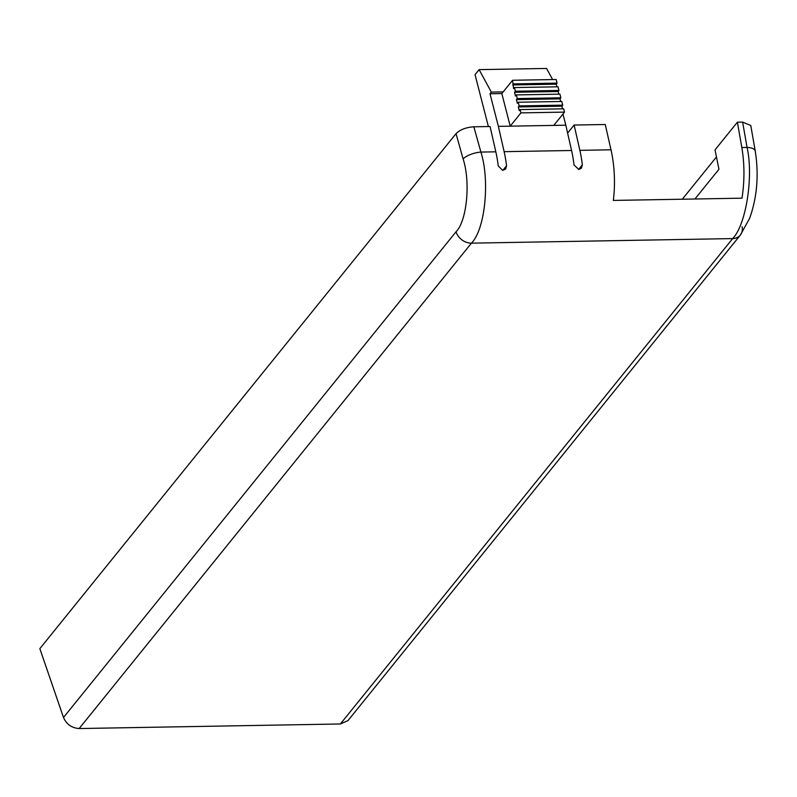 <?xml version="1.0" encoding="UTF-8"?>
<svg xmlns="http://www.w3.org/2000/svg" width="797" height="797" viewBox="0 0 797 797"><rect width="100%" height="100%" fill="white"/><g stroke="black" fill="none" stroke-linecap="round" stroke-linejoin="round"><path stroke-width="1.2" d="M514.444 87.57L558.02 86.803L558.966 90.469L515.39 91.237L514.444 87.57L513.597 88.606L512.571 80.268L501.831 93.558L510.2 126.165L498.374 126.364L504.122 151.669L571.569 150.494L565.82 125.189L510.2 126.165L520.939 112.875L564.525 112.108L563.678 108.81L520.092 109.578L520.939 112.875M516.326 94.903L559.902 94.146L560.849 97.812L517.273 98.569L516.326 94.903L515.48 95.949L514.543 92.283L515.39 91.237M518.209 102.235L561.795 101.478L562.732 105.144L519.156 105.911L518.209 102.235L517.363 103.281L516.426 99.615L517.273 98.569M562.951 114.051L565.82 125.189M501.831 93.558L489.996 93.757L498.374 126.364M567.613 133.089L574.119 125.049L579.867 150.344L611 149.806L605.242 124.501L574.119 125.049M611 149.806A69.598 31.083 89 0 1 613.341 200.426L742.007 198.174C744.647 180.839 744.587 163.943 741.828 147.515L747.058 147.425A13.918 5.599 -9.9 0 1 755.237 151.022L750.764 125.468L742.625 122.1L737.394 122.19L741.828 147.515M79.162 728.548C71.76 728 66.53 724.324 63.491 717.499L456.033 231.778C466.912 220.988 470.698 182.005 463.107 158.932A13.918 4.941 -15.6 0 1 480.91 152.078L495.824 151.819L490.075 126.514L473.846 126.803L480.91 152.078C490.085 180.929 485.024 229.666 471.445 243.155L79.162 728.548L340.369 723.975L732.652 238.592C746.022 225.103 753.733 176.326 747.058 147.425L742.625 122.1M463.107 158.932L456.043 133.647L39.85 648.638L63.491 717.499M456.043 133.647C460.068 129.632 466.006 127.351 473.846 126.803M456.033 231.778A13.918 10.989 38.9 0 0 471.445 243.155L732.652 238.592A13.918 10.989 38.9 0 0 740.333 235.105L347.98 720.598L340.369 723.975M716.453 156.969L682.312 199.22M694.914 199.001L718.954 169.263L715.019 149.876L737.394 122.19M495.824 151.819A69.598 31.083 89 0 1 498.235 165.906L502.638 170.369L505.647 169.064L506.533 165.766A69.598 31.083 -91 0 0 504.122 151.669M571.569 150.494A69.598 31.083 89 0 1 574.019 164.989L578.841 169.452L581.431 168.147L582.328 164.84A69.598 31.083 -91 0 0 579.867 150.344M488.382 126.544L475.052 74.649L479.107 69.638L546.553 68.452L552.6 79.561M558.717 90.788L558.169 91.685M489.996 93.757L491.341 92.103L479.107 69.638M520.092 109.578L519.255 110.624L518.309 106.947L519.156 105.911M564.525 112.108L553.785 125.398M556.914 86.823L556.236 84.183L557.083 83.137L556.147 79.501L512.571 80.268M558.797 94.156L558.119 91.516L558.966 90.469M560.68 101.498L560.002 98.858L560.849 97.812M562.572 108.83L561.885 106.19L562.732 105.144M557.083 83.137L513.497 83.894M503.166 91.894L491.341 92.103M518.309 106.947L561.885 106.19M516.426 99.615L560.002 98.858M514.543 92.283L558.119 91.516M512.66 84.94L556.236 84.183M755.237 151.022C758.993 174.872 757.12 197.307 749.628 218.328L740.333 235.105A13.918 10.989 38.9 0 0 742.107 226.786M582.328 164.84L578.602 169.452M506.533 165.766L502.817 170.359"/></g></svg>
